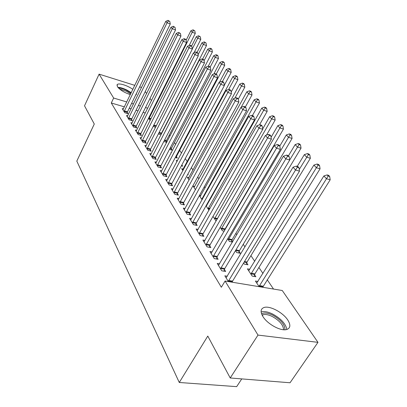 <?xml version="1.0" encoding="UTF-8"?>
<svg xmlns="http://www.w3.org/2000/svg" width="407" height="407" viewBox="0 0 407 407"><rect width="100%" height="100%" fill="white"/><g stroke="black" fill="none" stroke-linecap="round" stroke-linejoin="round"><path stroke-width="0.61" d="M262.942 316.575C260.195 311.843 260.556 308.821 264.026 307.504C269.714 305.454 282.951 312.434 287.774 320.019C290.863 325.01 290.486 328.184 286.645 329.543C280.794 331.39 267.394 324.058 262.942 316.575M130.321 94.617C124.277 92.587 119.968 89.952 117.404 86.701L117.236 84.559C118.768 82.713 127.676 85.506 132.85 89.398M136.498 93.33L136.248 94.739L135.638 95.085M273.524 289.056L267.206 279.716M262.958 273.438L258.908 267.46M254.741 261.299L250.931 255.667M244.989 246.891L243.249 244.312M236.798 234.783L235.846 233.374M228.932 223.158L228.709 222.827M211.442 197.309L211.111 196.825M205.082 187.917L204.294 186.747M198.942 178.836L197.716 177.03M192.999 170.06L191.371 167.653M187.251 161.564L185.251 158.608M181.507 153.073L179.685 150.381M175.656 144.429L174.41 142.587M169.999 136.07L169.297 135.027M164.53 127.991L164.336 127.696M282.265 290.506L317.974 342.348L257.997 335.083L225.086 281.034L282.265 290.506M257.997 335.083L230.22 377.981L290.043 382.763L317.974 342.348M241.743 378.907L236.665 386.65L179.273 382.483L76.811 161.111L94.282 124.033L84.519 105.8L99.099 74.14L134.803 85.358M145.238 91.555L146.622 93.564M150 98.463L151.48 100.615M249.832 269.286L247.431 268.854L252.187 276.099L255.881 276.745L254.579 274.776M219.561 263.838L217.231 263.421L221.759 270.797L225.656 271.479L224.415 269.475M239.138 251.455L240.344 253.276L236.747 252.584L235.48 250.656M204.991 240.451L202.879 240.028L207.071 246.861L210.867 247.593L209.717 245.736M224.267 231.145L222.41 230.759L220.192 227.381M191.499 218.763L189.576 218.35L193.462 224.684L197.166 225.463L196.098 223.743M207.071 205.047L206.542 204.925M206.039 205.825L208.964 210.282M178.968 198.601L177.208 198.194L180.825 204.09L184.432 204.904L183.445 203.302M194.734 186.472L193.06 186.065L195.472 189.738M167.297 179.808L165.685 179.411L169.058 184.91L172.578 185.755L171.652 184.259M183.201 169.093L181.654 168.696L182.931 170.64M187.907 174.054L188.278 174.618L187.683 174.466M156.405 162.245L154.919 161.869L158.074 167.007L161.508 167.872L160.643 166.478M171.398 152.528L170.955 152.411L171.235 152.839M176.445 156.741L177.304 158.038L175.295 157.504M146.215 145.808L144.836 145.436L147.792 150.254L151.145 151.139L150.336 149.832M166.188 141.244L166.819 142.196M166.717 142.389L163.812 141.529M136.66 130.377L135.378 130.026L138.156 134.549L141.427 135.445L140.669 134.218M155.606 127.33L154.228 126.938L153.48 125.773M127.681 115.873L126.485 115.532L129.1 119.79L132.295 120.696L131.583 119.541M145.309 113.004L143.106 112.352M138.085 110.877L136.035 110.277M131.12 108.832L129.217 108.272M124.4 106.853L111.294 103.002L221.332 287.261L225.086 281.034M123.387 108.944L122.237 108.608L124.771 112.739L127.935 113.655L127.238 112.53M150.336 120.131L149.623 119.928L148.545 118.284M132.102 123.016L130.866 122.67L133.557 127.055L136.793 127.961L136.055 126.77M161.065 134.748L158.969 134.162L158.557 133.532M141.361 137.973L140.033 137.612L142.898 142.277L146.21 143.167L145.426 141.901M171.24 148.876L172.069 150.132L169.434 149.42M151.226 153.892L149.796 153.52L152.849 158.496L156.242 159.371L155.403 158.018M177.432 160.745L176.221 160.424L176.984 161.584M181.863 164.927L182.702 166.193L181.369 165.853M161.762 170.879L160.21 170.492L163.472 175.809L166.946 176.663L166.056 175.219M188.873 177.64L187.266 177.238L189.087 180.016M173.031 189.041L171.347 188.639L174.842 194.332L178.403 195.162L177.447 193.615M200.799 195.604L199.532 195.304M199.344 195.635L202.091 199.817M185.119 208.501L183.282 208.094L187.032 214.204L190.685 214.998L189.657 213.339M216.412 220.594L215.624 220.426L212.978 216.397M198.117 229.406L196.103 228.988L200.137 235.561L203.887 236.319L202.783 234.534M231.842 240.43L232.692 241.712M232.473 242.079L229.446 241.473L227.686 238.792M212.133 251.918L209.915 251.501L214.27 258.598L218.116 259.3L216.926 257.377M246.713 262.897L247.965 264.789L244.322 264.118L243.595 263.014M227.289 276.236L224.842 275.819L228.373 281.578M257.946 281.456L255.423 281.023L259.132 286.676M139.637 86.879L141.55 87.48M111.294 103.002L113.65 98.041L99.099 74.14M230.22 377.981L207.784 336.07L179.273 382.483M147.7 108.206L145.492 107.545M140.466 106.049L138.416 105.433M133.496 103.968L131.593 103.398M126.77 101.959L113.65 98.041M124.339 110.882L127.498 111.798L170.274 23.993L167.068 22.792L124.084 111.615M168.508 20.935L169.79 21.418L167.994 20.35L168.508 20.935L167.068 22.792L165.791 21.327L122.919 109.717M127.498 111.798L126.999 113.38M170.274 23.993L169.79 21.418M167.994 20.35L165.791 21.327M189.179 45.513L195.284 33.384L192.216 32.234L190.868 30.764L186.116 40.257M148.891 118.813L192.216 32.234L193.6 30.408L194.826 30.871L193.06 29.823L193.6 30.408M190.868 30.764L193.06 29.823M194.826 30.871L195.284 33.384M128.653 117.888L131.843 118.803L175.524 29.97L172.283 28.765L128.388 118.63M173.738 26.872L175.035 27.355L173.209 26.272L173.738 26.872L172.283 28.765L170.965 27.254L127.188 116.672M131.843 118.803L131.334 120.426M175.524 29.97L175.035 27.355M173.209 26.272L170.965 27.254M133.094 125.107L136.32 126.017L180.937 36.137L177.661 34.931L132.824 125.865M179.136 33.003L180.449 33.486L178.592 32.382L179.136 33.003L177.661 34.931L176.302 33.369L131.588 123.845M136.32 126.017L135.796 127.681M180.937 36.137L180.449 33.486M178.592 32.382L176.302 33.369M194.037 52.696L200.804 39.377L197.705 38.227L196.316 36.711L191.575 46.093M192.282 48.932L197.705 38.227L199.104 36.365L200.346 36.828L198.55 35.76L199.104 36.365M196.316 36.711L198.55 35.76M200.346 36.828L200.804 39.377M161.035 134.737L161.554 133.109L206.502 45.564L203.368 44.404L201.938 42.842L197.064 52.396M198.082 54.752L203.368 44.404L204.787 42.511L206.039 42.974L204.207 41.885L204.787 42.511M201.938 42.842L204.207 41.885M206.039 42.974L206.502 45.564M118.508 88.049C120.737 88.039 123.519 88.858 126.867 90.512L131.039 93.142M130.637 93.966L126.465 91.275L119.572 89.021M131.258 92.689L127.106 90.161C123.489 88.365 120.406 87.419 117.857 87.327M261.584 313.868C264.026 312.398 267.714 312.815 272.644 315.125C280.82 319.729 284.925 324.608 284.971 329.772M283.593 329.741C283.313 324.984 279.497 320.548 272.146 316.442C268.437 314.672 265.405 314.102 263.044 314.738L262.133 315.14M286.879 329.477C285.704 323.728 280.957 318.579 272.639 314.031C268.02 311.823 264.25 311.116 261.319 311.91L261.131 311.976M137.673 132.555L140.939 133.455L186.533 42.506L183.221 41.3L137.403 133.318M184.712 39.331L186.04 39.82L185.47 39.179L184.147 38.69L184.712 39.331L183.221 41.3L181.812 39.688L136.121 131.237M140.939 133.455L140.4 135.165M186.533 42.506L186.04 39.82M184.147 38.69L181.812 39.688M142.394 140.237L145.701 141.127L192.313 49.089L188.96 47.878L142.119 141.01M190.471 45.874L191.814 46.362L191.229 45.696L189.891 45.213L190.471 45.874L188.96 47.878L187.51 46.215L140.802 138.858M145.701 141.127L145.146 142.882M192.313 49.089L191.814 46.362M189.891 45.213L187.51 46.215M165.924 142.17L166.458 140.501L212.383 51.943L209.213 50.783L207.733 49.171L202.594 59.147M204.07 60.74L209.213 50.783L210.648 48.85L211.915 49.318L211.319 48.672L210.053 48.209L210.648 48.85M207.733 49.171L210.053 48.209M211.915 49.318L212.383 51.943M170.96 149.832L171.515 148.117L218.452 58.527L215.247 57.372L213.721 55.703L208.282 66.148M210.154 67.135L215.247 57.372L216.697 55.403L217.979 55.866L217.363 55.199L216.086 54.736L216.697 55.403M213.721 55.703L216.086 54.736M217.979 55.866L218.452 58.527M147.273 148.163L150.615 149.048L198.29 55.896L194.897 54.686L146.988 148.947M196.428 52.635L197.782 53.124L197.176 52.437L195.823 51.948L196.428 52.635L194.897 54.686L193.396 52.961L145.63 146.729M150.615 149.048L150.046 150.849M198.29 55.896L197.782 53.124M195.823 51.948L193.396 52.961M176.16 157.733L176.724 155.973L224.72 65.334L221.484 64.174L219.902 62.454L213.807 74.043M216.259 74.079L221.484 64.174L222.95 62.164L224.242 62.632L223.606 61.945L222.314 61.477L222.95 62.164M219.902 62.454L222.314 61.477M224.242 62.632L224.72 65.334M152.304 156.344L155.693 157.224L204.467 62.932L201.038 61.722L152.02 157.143M202.589 59.631L203.958 60.119L203.332 59.407L201.964 58.923L202.589 59.631L201.038 61.722L199.481 59.941L150.615 154.853M155.693 157.224L155.103 159.076M204.467 62.932L203.958 60.119M201.964 58.923L199.481 59.941M224.298 85.256L231.201 72.365L227.925 71.21L226.297 69.429L219.495 82.224M181.517 165.888L181.715 165.206M222.395 81.583L227.925 71.21L229.411 69.159L230.718 69.622L230.062 68.91L228.754 68.447L229.411 69.159M226.297 69.429L228.754 68.447M230.718 69.622L231.201 72.365M157.509 164.804L160.933 165.669L210.867 70.218L207.392 69.007L157.214 165.613M208.964 66.87L210.353 67.359L209.702 66.626L208.318 66.138L208.964 66.87L207.392 69.007L205.784 67.16L155.764 163.243M160.933 165.669L160.327 167.577M210.867 70.218L210.353 67.359M208.318 66.138L205.784 67.16M162.886 173.545L166.356 174.405L217.491 77.762L213.975 76.552L162.586 174.364M215.568 74.369L216.972 74.857L216.3 74.094L214.896 73.611L215.568 74.369L213.975 76.552L212.306 74.639L161.086 171.917M166.356 174.405L165.725 176.363M217.491 77.762L216.972 74.857M214.896 73.611L212.306 74.639M168.447 182.585L171.958 183.43L224.354 85.577L220.798 84.371L168.142 183.42M222.41 82.143L223.83 82.626L223.133 81.838L221.713 81.349L222.41 82.143L220.798 84.371L219.068 82.392L166.59 180.886M171.958 183.43L171.311 185.45M224.354 85.577L223.83 82.626M221.713 81.349L219.068 82.392M174.201 191.941L177.757 192.776L231.471 93.681L227.869 92.481L173.891 192.786M229.507 90.196L230.942 90.685L230.22 89.866L228.785 89.377L229.507 90.196L227.869 92.481L226.078 90.425L172.283 190.166M177.757 192.776L177.086 194.856M231.471 93.681L230.942 90.685M228.785 89.377L226.078 90.425M180.164 201.633L183.761 202.447L238.853 102.091L235.21 100.895L179.843 202.488M236.869 98.56L238.324 99.043L237.571 98.194L236.121 97.711L236.869 98.56L235.21 100.895L233.353 98.759L178.18 199.776M183.761 202.447L183.069 204.594M238.853 102.091L238.324 99.043L244.831 87.159L241.488 86.009L239.743 84.107L188.187 178.648M236.121 97.711L233.353 98.759M186.34 211.671L189.983 212.469L246.52 110.821L242.837 109.631L186.014 212.54M244.515 107.239L245.986 107.723L245.207 106.838L243.737 106.359L244.515 107.239L242.837 109.631L240.903 107.417L184.285 209.727M189.983 212.469L189.265 214.687M246.52 110.821L245.986 107.723M243.737 106.359L240.903 107.417M192.74 222.08L196.433 222.858L254.487 119.892L250.758 118.712L192.409 222.965M252.457 116.265L253.948 116.738L253.139 115.822L251.648 115.344L252.457 116.265L250.758 118.712L248.748 116.407L190.618 220.045M196.433 222.858L195.686 225.152M254.487 119.892L253.948 116.738M251.648 115.344L248.748 116.407M231.181 92.043L237.902 79.635L234.59 78.485L232.906 76.643L182.55 170.06M228.698 89.413L234.59 78.485L236.096 76.389L237.418 76.852L236.737 76.119L235.414 75.656L236.096 76.389M232.906 76.643L235.414 75.656M237.418 76.852L237.902 79.635M234.844 98.194L241.488 86.009L243.01 83.873L244.348 84.335L243.645 83.572L242.307 83.109L243.01 83.873M239.743 84.107L242.307 83.109M244.348 84.335L244.831 87.159M245.34 106.99L252.009 94.953L248.631 93.803L246.82 91.829L194.017 187.525M241.173 107.316L248.631 93.803L250.173 91.621L251.521 92.079L250.793 91.295L249.445 90.832L250.173 91.621M246.82 91.829L249.445 90.832M251.521 92.079L252.009 94.953M252.396 115.583L259.447 103.022L256.028 101.882L254.151 99.832L200.041 196.698M201.745 199.288L256.028 101.882L257.59 99.644L258.954 100.107L258.201 99.288L256.832 98.83L257.59 99.644M254.151 99.832L256.832 98.83M258.954 100.107L259.447 103.022M259.524 124.817L267.16 111.391L263.7 110.251L261.757 108.13L206.273 206.186M208.033 208.867L263.7 110.251L265.278 107.967L266.661 108.425L265.878 107.58L264.499 107.122L265.278 107.967M261.757 108.13L264.499 107.122M266.661 108.425L267.16 111.391M266.493 135.099L275.152 120.065L271.657 118.936L269.638 116.738L262.698 128.882M214.55 218.788L271.657 118.936L273.255 116.6L274.654 117.053L273.84 116.178L272.446 115.72L273.255 116.6M269.638 116.738L272.446 115.72M274.654 117.053L275.152 120.065M224.557 230.652L225.137 228.943L283.455 129.075L279.919 127.956L277.823 125.666L271.082 137.296M221.296 229.06L279.919 127.956L281.537 125.56L282.951 126.012L282.107 125.102L280.698 124.649L281.537 125.56M277.823 125.666L280.698 124.649M282.951 126.012L283.455 129.075M199.384 232.875L203.124 233.638L262.774 129.329L258.994 128.154L199.043 233.776M260.719 125.646L262.23 126.119L261.386 125.163L259.88 124.69L260.719 125.646L258.994 128.154L256.903 125.758L197.186 230.749M203.124 233.638L202.35 236.009M262.774 129.329L262.23 126.119M259.88 124.69L256.903 125.758M231.42 241.87L232.178 239.56L292.078 138.431L288.502 137.322L286.325 134.946L279.807 146.032L278.907 145.009L277.36 144.541L278.271 145.579L279.818 146.042L280.372 149.369L217.282 256.451L216.448 258.994M228.291 239.708L288.502 137.322L290.14 134.87L291.57 135.317L290.695 134.371L289.265 133.923L290.14 134.87M286.325 134.946L289.265 133.923M291.57 135.317L292.078 138.431M206.278 244.088L210.068 244.826L271.393 139.143L267.567 137.983L205.932 245.004M269.317 135.409L270.843 135.877L269.968 134.885L268.442 134.417L269.317 135.409L267.567 137.983L265.395 135.485L203.999 241.86M210.068 244.826L209.264 247.283M271.393 139.143L270.843 135.877M268.442 134.417L265.395 135.485M238.695 252.961L239.484 250.57L301.038 148.158L297.425 147.059L295.161 144.592L288.456 155.825M289.713 159.941L299.084 144.546L300.529 144.989L299.618 144.007L298.173 143.564L299.084 144.546M235.546 250.758L235.673 250.336M295.161 144.592L298.173 143.564M300.529 144.989L301.038 148.158M280.372 149.369L276.501 148.219L213.085 256.664M278.271 145.579L276.501 148.219L274.232 145.62L211.08 253.398M277.36 144.541L274.232 145.62M246.245 264.474L247.064 261.996L310.363 158.282L306.705 157.194L304.35 154.624L297.242 166.366M299.226 169.5L308.389 154.614L309.854 155.057L308.903 154.029L307.443 153.592L308.389 154.614M304.35 154.624L307.443 153.592M309.854 155.057L310.363 158.282M220.894 267.847L224.781 268.534L289.728 160.027L285.811 158.888L220.528 268.793M287.607 156.181L289.173 156.639L288.222 155.56L286.655 155.098L287.607 156.181L285.811 158.888L283.445 156.181L218.442 265.395M224.781 268.534L223.911 271.174M289.728 160.027L289.173 156.639M286.655 155.098L283.445 156.181M254.085 276.429L254.94 273.86L320.07 168.813L316.376 167.745L313.919 165.064L248.702 270.792M250.895 274.13L316.376 167.745L318.081 165.1L319.556 165.532L318.569 164.464L317.094 164.031L318.081 165.1M313.919 165.064L317.094 164.031M319.556 165.532L320.07 168.813M228.648 280.448L232.585 281.105L299.491 171.143L295.528 170.024L228.271 281.41M297.349 167.241L298.936 167.694L297.939 166.565L296.357 166.112L297.349 167.241L295.528 170.024L293.055 167.196L226.099 277.874M232.585 281.105L232.168 282.209M299.491 171.143L298.936 167.694M296.357 166.112L293.055 167.196M262.708 287.266L330.189 179.792L326.45 178.739L323.891 175.946L256.746 283.038M259.025 286.508L328.179 176.028L329.67 176.45L328.642 175.341L327.147 174.913L328.179 176.028M323.891 175.946L327.147 174.913M329.67 176.45L330.189 179.792M124.145 111.396L127.305 112.312M150.834 119.139L148.952 118.595M151.078 118.656L149.145 118.091M128.454 118.406L131.644 119.317M132.891 125.636L136.121 126.541M156.125 126.307L153.576 125.58M156.374 125.819L153.826 125.086M161.355 133.623L158.867 132.926M161.554 133.109L159.122 132.428M137.469 133.084L140.736 133.984M142.185 140.771L145.492 141.667M166.254 141.02L164.347 140.491M166.458 140.501L164.606 139.988M171.306 148.641L170.024 148.296M171.515 148.117L170.289 147.787M147.059 148.708L150.402 149.593M176.511 156.507L175.905 156.344M176.724 155.973L176.18 155.83M152.091 156.899L155.474 157.779M157.285 165.364L160.714 166.229M162.658 174.115L166.127 174.969M168.213 183.16L171.729 184.005M173.967 192.526L177.518 193.356M179.919 202.223L183.521 203.042M186.091 212.271L189.733 213.07M192.486 222.69L196.179 223.468M202.447 199.181L201.816 199.033M202.757 198.626L202.05 198.463M209.707 208.969L208.109 208.608M210.022 208.409L208.353 208.033M217.272 219.103L214.626 218.523M217.597 218.539L214.871 217.938M224.883 229.538L221.372 228.795M225.137 228.943L221.627 228.2M199.125 233.496L202.864 234.259M231.924 240.161L228.368 239.438M232.178 239.56L228.627 238.833M206.013 244.719L209.798 245.457M239.219 251.18L235.628 250.483M239.484 250.57L235.948 249.878M213.446 255.733L217.282 256.451M213.171 256.374L217.007 257.087M246.795 262.617L244.134 262.123M247.064 261.996L244.5 261.518M220.614 268.498L224.501 269.18M254.66 274.491L250.982 273.845M254.94 273.86L251.256 273.214M228.358 281.11L232.295 281.766M262.836 286.833L259.111 286.218M263.12 286.197L259.396 285.577M117.236 84.559L116.921 85.221M262.423 315.7L263.044 314.738"/></g></svg>
